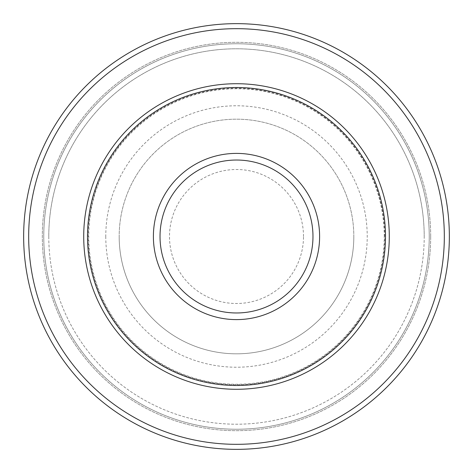 <?xml version="1.0" encoding="UTF-8"?>
<svg xmlns="http://www.w3.org/2000/svg" width="473" height="473" viewBox="0 0 473 473"><rect width="100%" height="100%" fill="white"/><g stroke="black" fill="none" stroke-linecap="round" stroke-linejoin="round"><path stroke-width="0.35" stroke-dasharray="2.37 1.77" d="M384.253 236.5A147.753 147.753 0 0 0 236.5 88.747A147.753 147.753 0 0 0 88.747 236.5A147.753 147.753 0 0 0 236.5 384.253A147.753 147.753 0 0 0 384.253 236.5M353.822 236.5A117.322 117.322 0 0 1 236.5 353.822A117.322 117.322 0 0 1 119.178 236.5A117.322 117.322 0 0 0 236.5 353.822A117.322 117.322 0 0 0 353.822 236.5A117.322 117.322 0 0 0 236.5 119.178A117.322 117.322 0 0 0 119.178 236.5A117.322 117.322 0 0 1 236.5 119.178A117.322 117.322 0 0 1 353.822 236.5A117.322 117.322 0 0 0 236.5 119.178A117.322 117.322 0 0 0 119.178 236.5M303.5 236.5A67 67 0 0 0 236.5 169.5A67 67 0 0 0 169.5 236.5A67 67 0 0 0 236.5 303.5A67 67 0 0 0 303.5 236.5M449.35 236.5A212.85 212.85 0 0 0 236.5 23.65A212.85 212.85 0 0 0 23.65 236.5A212.85 212.85 0 0 0 236.5 449.35A212.85 212.85 0 0 0 449.35 236.5A212.85 212.85 0 0 0 236.5 23.65A212.85 212.85 0 0 0 23.65 236.5A212.85 212.85 0 0 0 236.5 449.35A212.85 212.85 0 0 0 449.35 236.5A212.85 212.85 0 0 0 236.5 23.65A212.85 212.85 0 0 0 23.65 236.5A212.85 212.85 0 0 0 236.5 449.35A212.85 212.85 0 0 0 449.35 236.5A212.85 212.85 0 0 1 236.5 449.35A212.85 212.85 0 0 1 23.65 236.5M430.69 236.5A194.19 194.19 0 0 0 236.5 42.31A194.19 194.19 0 0 0 42.31 236.5A194.19 194.19 0 0 0 236.5 430.69A194.19 194.19 0 0 0 430.69 236.5A194.19 194.19 0 0 0 236.5 42.31A194.19 194.19 0 0 0 42.31 236.5A194.19 194.19 0 0 0 236.5 430.69A194.19 194.19 0 0 0 430.69 236.5M48.79 236.5A187.71 187.71 0 0 0 236.5 424.21A187.71 187.71 0 0 0 424.21 236.5A187.71 187.71 0 0 0 236.5 48.79A187.71 187.71 0 0 0 48.79 236.5A187.71 187.71 0 0 0 236.5 424.21A187.71 187.71 0 0 0 424.21 236.5A187.71 187.71 0 0 0 236.5 48.79A187.71 187.71 0 0 0 48.79 236.5A187.71 187.71 0 0 1 236.5 48.79A187.71 187.71 0 0 1 424.21 236.5A187.71 187.71 0 0 0 236.5 48.79A187.71 187.71 0 0 0 48.79 236.5M385.495 236.5A148.995 148.995 0 0 0 236.5 87.505A148.995 148.995 0 0 0 87.505 236.5A148.995 148.995 0 0 0 236.5 385.495A148.995 148.995 0 0 0 385.495 236.5M384.726 236.5A148.226 148.226 0 0 0 236.5 88.274A148.226 148.226 0 0 0 88.274 236.5A148.226 148.226 0 0 0 236.5 384.726A148.226 148.226 0 0 0 384.726 236.5M105.775 236.5A130.725 130.725 0 0 0 236.5 367.225A130.725 130.725 0 0 0 367.225 236.5A130.725 130.725 0 0 0 236.5 105.775A130.725 130.725 0 0 0 105.775 236.5M444.324 236.5A207.824 207.824 0 0 0 236.5 28.676A207.824 207.824 0 0 0 28.676 236.5A207.824 207.824 0 0 0 236.5 444.324A207.824 207.824 0 0 0 444.324 236.5M43.764 236.5A192.736 192.736 0 0 0 236.5 429.236A192.736 192.736 0 0 0 429.236 236.5A192.736 192.736 0 0 0 236.5 43.764A192.736 192.736 0 0 0 43.764 236.5A192.736 192.736 0 0 0 236.5 429.236A192.736 192.736 0 0 0 429.236 236.5A192.736 192.736 0 0 0 236.5 43.764A192.736 192.736 0 0 0 43.764 236.5"/><path stroke-width="0.71" d="M449.35 236.5A212.85 212.85 0 0 0 236.5 23.65A212.85 212.85 0 0 0 23.65 236.5A212.85 212.85 0 0 0 236.5 449.35A212.85 212.85 0 0 0 449.35 236.5A212.85 212.85 0 0 0 236.5 23.65A212.85 212.85 0 0 0 23.65 236.5M385.495 236.5A148.995 148.995 0 0 0 236.5 87.505A148.995 148.995 0 0 0 87.505 236.5A148.995 148.995 0 0 0 236.5 385.495A148.995 148.995 0 0 0 385.495 236.5M444.324 236.5A207.824 207.824 0 0 0 236.5 28.676A207.824 207.824 0 0 0 28.676 236.5A207.824 207.824 0 0 0 236.5 444.324A207.824 207.824 0 0 0 444.324 236.5M83.715 236.5A152.785 152.785 0 0 0 236.5 389.285A152.785 152.785 0 0 0 389.285 236.5A152.785 152.785 0 0 0 236.5 83.715A152.785 152.785 0 0 0 83.715 236.5M319.606 236.5A83.106 83.106 0 0 0 236.5 153.394A83.106 83.106 0 0 0 153.394 236.5A83.106 83.106 0 0 0 236.5 319.606A83.106 83.106 0 0 0 319.606 236.5M312.972 236.5A76.472 76.472 0 0 0 236.5 160.028A76.472 76.472 0 0 0 160.028 236.5A76.472 76.472 0 0 0 236.5 312.972A76.472 76.472 0 0 0 312.972 236.5"/></g></svg>

